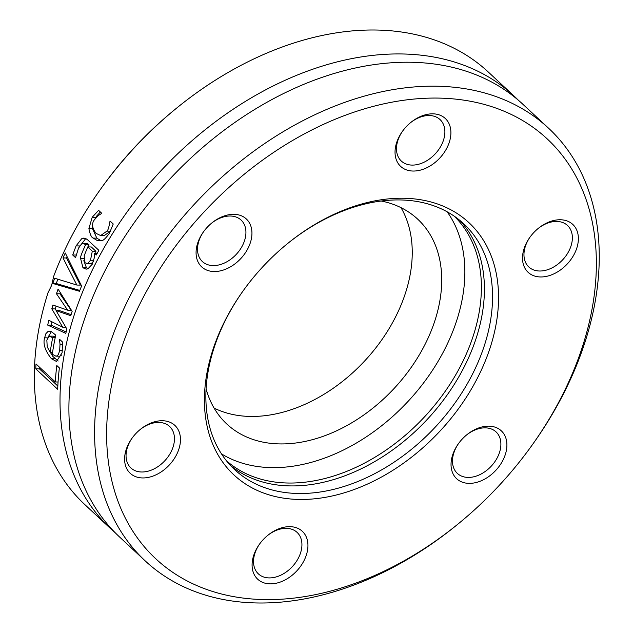 <?xml version="1.0" encoding="UTF-8"?>
<svg xmlns="http://www.w3.org/2000/svg" width="633" height="633" viewBox="0 0 633 633"><rect width="100%" height="100%" fill="white"/><g stroke="black" fill="none" stroke-linecap="round" stroke-linejoin="round"><path stroke-width="0.95" d="M286.061 244.813A168.006 117.762 -47 0 1 463.775 223.837A168.006 117.762 -47 0 1 483.232 348.949A168.006 117.762 -47 0 1 369.363 476.356A168.006 117.762 -47 0 1 234.637 469.599A168.006 117.762 -47 0 1 243.135 290.848M489 351.133A172.382 120.832 133 0 0 450.364 209.539A172.382 120.832 133 0 0 286.377 244.552A172.382 120.832 133 0 0 242.898 291.18A172.382 120.832 133 0 0 274.453 496.343A172.382 120.832 133 0 0 489 351.133M580.445 352.652A287.018 201.175 -47 0 1 532.29 444.849A287.018 201.175 -47 0 1 459.906 522.486A287.018 201.175 -47 0 1 110.799 476.111A287.018 201.175 -47 0 1 373.201 106.399A287.018 201.175 -47 0 1 580.445 352.652M148.051 424.347A32.742 22.954 133 0 0 140.162 429.53A32.742 22.954 133 0 0 131.909 438.384A32.742 22.954 133 0 0 140.637 477.828A32.742 22.954 133 0 0 180.199 443.432A32.742 22.954 133 0 0 148.051 424.347M457.335 479.323A32.742 22.954 133 0 0 494.959 471.253A32.742 22.954 133 0 0 503.013 432.687A32.742 22.954 133 0 0 466.6 434.95A32.742 22.954 133 0 0 458.347 443.812A32.742 22.954 133 0 0 457.335 479.323M449.09 142.868A32.742 22.954 133 0 0 441.747 115.974A32.742 22.954 133 0 0 410.595 122.628A32.742 22.954 133 0 0 402.343 131.482A32.742 22.954 133 0 0 408.332 170.451A32.742 22.954 133 0 0 449.09 142.868M554.927 273.345A32.742 22.954 133 0 0 577.051 230.879A32.742 22.954 133 0 0 538.082 228.545A32.742 22.954 133 0 0 529.821 237.399A32.742 22.954 133 0 0 525.873 269.721A32.742 22.954 133 0 0 554.927 273.345M253.896 554.825A32.742 22.954 133 0 0 277.539 582.914A32.742 22.954 133 0 0 307.472 540.74A32.742 22.954 133 0 0 267.648 535.447A32.742 22.954 133 0 0 259.388 544.301A32.742 22.954 133 0 0 253.896 554.825M245.651 218.369A32.742 22.954 133 0 0 211.644 223.117A32.742 22.954 133 0 0 203.383 231.971A32.742 22.954 133 0 0 204.19 268.796A32.742 22.954 133 0 0 242.708 256.397A32.742 22.954 133 0 0 245.651 218.369M459.59 220.181A168.006 117.762 -47 0 1 475.106 341.369A168.006 117.762 -47 0 1 230.705 465.674M532.29 444.849L533.239 443.519A295.769 207.308 133 0 0 582.858 348.514A295.769 207.308 133 0 0 548.621 128.262A295.769 207.308 133 0 0 195.296 203.217A295.769 207.308 133 0 0 145.234 560.917A295.769 207.308 133 0 0 458.648 523.523L459.906 522.486M145.234 560.917L119.55 536.974A295.769 207.308 -47 0 1 169.62 179.274A295.769 207.308 -47 0 1 522.937 104.318L548.621 128.262M174.953 109.477L173.687 110.514A287.018 201.175 133 0 0 101.304 188.151L100.362 189.481A295.769 207.308 -47 0 1 174.953 109.477A295.769 207.308 -47 0 1 488.36 72.083L514.043 96.026A295.769 207.308 -47 0 1 518.403 100.267M115.19 532.733A295.769 207.308 -47 0 1 110.656 528.682L84.98 504.738A295.769 207.308 -47 0 1 48.005 292.723L51.645 285.341L53.702 276.257A295.769 207.308 -47 0 1 100.362 189.481M110.656 528.682A295.769 207.308 -47 0 1 160.719 170.981A295.769 207.308 -47 0 1 514.043 96.026M62.999 257.924A295.769 207.308 -47 0 1 65.254 252.971L81.602 286.013A295.769 207.308 133 0 0 79.457 291.275L52.784 283.473A295.769 207.308 -47 0 1 54.691 278.243L76.862 285.048L62.999 257.924L66.512 257.987A291.394 204.245 -47 0 1 67.082 256.713M85.012 244.37L83.453 243.444L81.538 243.919L78.508 248.207L75.636 257.346A295.769 207.308 133 0 0 75.509 257.615L72.684 254.988L76.071 245.897L81.625 238.768L83.778 238.087L85.669 238.483L87.623 239.844L98.859 250.32A295.769 207.308 133 0 0 96.358 254.949L94.618 253.327L94.254 257.979L92.212 264.301L87.876 268.851L86.128 269.152L82.963 267.775L80.541 258.272C80.233 257.18 81.902 252.709 85.542 244.868L85.012 244.37L88.573 244.425L87.481 243.665L83.058 243.404M59.383 367.923A295.769 207.308 133 0 0 57.69 389.279L35.78 368.849A295.769 207.308 -47 0 1 36.01 363.951L55.324 381.96A295.769 207.308 -47 0 1 56.796 365.502L59.383 367.923M65.808 333.369L47.697 325.093A295.769 207.308 -47 0 1 48.82 320.266L62.77 327.253L51.803 308.864A295.769 207.308 -47 0 1 52.911 305.027L67.699 310.202L56.472 293.752A295.769 207.308 -47 0 1 58.078 289.083L72.146 311.396A295.769 207.308 133 0 0 70.777 315.685L56.076 310.589L66.9 329.105A295.769 207.308 133 0 0 65.808 333.369M62.089 352.787L56.464 361.451L51.447 358.761C45.133 350.872 42.854 343.893 44.611 337.808L45.892 333.678L47.958 331.526L49.516 331.186L51.55 331.724L55.744 335.11A295.769 207.308 133 0 0 52.286 354.227L55.886 356.165L57.017 355.896L58.371 354.535L59.668 350.595L60.016 344.249L59.486 339.525A295.769 207.308 -47 0 1 59.542 339.264L62.564 342.073L62.089 352.787M98.289 215.513L94.57 219.596C91.508 223.307 91.983 227.888 95.994 233.332L100.647 235.547L106.93 231.124C107.927 230.61 108.939 227.358 109.96 221.368A295.769 207.308 -47 0 1 110.134 221.099L113.236 223.995L109.398 233.284C105.798 238.245 103.242 240.667 101.731 240.556L97.561 240.69L93.241 238.095C91.492 237.62 90.044 234.455 88.897 228.584L92.204 217.261L98.606 210.354L101.715 213.25A295.769 207.308 133 0 0 101.541 213.519L98.289 215.513M100.647 235.539L104.263 235.603L110.688 230.99M94.657 219.453L96.73 215.995L100.37 212M101.114 240.738L96.833 238.158L92.497 228.64L92.655 225.672M109.96 221.368L110.427 221.376M58.149 361.032L52.816 356.387L50.284 352.257M47.958 331.526L51.241 331.581M48.448 336.503L51.376 331.645M60.016 344.249L62.612 344.297M55.886 356.165L59.874 356.189L61.599 355.073M50.173 352.257A295.769 207.308 -47 0 1 52.689 337.674L49.081 336.17L46.842 340.198L47.23 346.924L50.173 352.257L52.579 352.296M55.34 337.025L53.212 336.147L49.081 336.17M52.689 337.674L55.198 337.713M67.699 310.202L71.197 310.257L59.961 293.807A291.394 204.245 -47 0 1 60.341 292.691M56.29 310.589L55.3 308.92A291.394 204.245 -47 0 1 56.1 306.143M66.156 331.985L51.218 325.156A291.394 204.245 -47 0 1 51.969 321.849M71.102 314.648L59.573 310.645L56.076 310.589M47.697 325.093L51.218 325.156M62.77 327.253L65.84 327.308M51.803 308.864L55.3 308.92M56.472 293.752L59.961 293.807M57.832 386.035L39.468 368.912A291.394 204.245 -47 0 1 39.523 367.227M35.78 368.849L39.468 368.912M55.324 381.96L58.062 382.008M78.84 247.566L85.764 238.53M88.153 246.925L89.103 244.924L88.573 244.425M87.947 268.819L86.484 267.83L83.809 260.669M95.868 251.23L91.31 246.973L87.742 246.917L84.157 255.787L85.044 262.814L87.623 263.565L90.487 260.258L92.307 251.174L95.868 251.23L95.797 253.342M86.879 263.692L91.318 263.557L93.534 261.231M92.307 251.174L87.742 246.917M85.542 244.868L89.103 244.924M80.541 258.272L83.706 258.327M72.684 254.988L76.118 255.044M94.618 253.327L97.205 253.366M76.862 285.048L80.359 285.111L66.512 257.987M52.784 283.473L56.282 283.537A291.394 204.245 -47 0 1 57.84 279.216M79.798 290.42L56.282 283.537M211.319 223.386A28.366 19.884 -47 0 1 240.477 219.524A28.366 19.884 -47 0 1 241.07 220.047A28.366 19.884 -47 0 1 236.655 253.944A28.366 19.884 -47 0 1 202.979 262.078A28.366 19.884 -47 0 1 202.378 261.548A28.366 19.884 -47 0 1 203.628 231.631M139.838 429.799A28.366 19.884 -47 0 1 146.365 425.558A28.366 19.884 -47 0 1 169.597 426.46A28.366 19.884 -47 0 1 154.136 468.863A28.366 19.884 -47 0 1 130.904 467.961A28.366 19.884 -47 0 1 132.155 438.044M267.324 535.716A28.366 19.884 -47 0 1 297.075 532.377A28.366 19.884 -47 0 1 300.359 553.503A28.366 19.884 -47 0 1 281.131 575.017A28.366 19.884 -47 0 1 258.383 573.878A28.366 19.884 -47 0 1 255.099 552.751A28.366 19.884 -47 0 1 259.633 543.961M466.276 435.227A28.366 19.884 -47 0 1 495.433 431.358A28.366 19.884 -47 0 1 496.035 431.888A28.366 19.884 -47 0 1 491.619 465.777A28.366 19.884 -47 0 1 457.944 473.911A28.366 19.884 -47 0 1 457.343 473.389A28.366 19.884 -47 0 1 458.593 443.464M537.749 228.814A28.366 19.884 -47 0 1 544.285 224.573A28.366 19.884 -47 0 1 567.508 225.475A28.366 19.884 -47 0 1 552.047 267.878A28.366 19.884 -47 0 1 528.816 266.976A28.366 19.884 -47 0 1 530.066 237.059M410.271 122.897A28.366 19.884 -47 0 1 440.03 119.558A28.366 19.884 -47 0 1 443.314 140.684A28.366 19.884 -47 0 1 424.086 162.198A28.366 19.884 -47 0 1 401.338 161.059A28.366 19.884 -47 0 1 398.054 139.933A28.366 19.884 -47 0 1 402.588 131.142M454.257 216.185A167.136 117.152 -47 0 1 452.049 380.971A167.136 117.152 -47 0 1 288.237 483.026A167.136 117.152 -47 0 1 226.345 460.642M447.151 211.794A167.136 117.152 -47 0 1 429.965 374.071A167.136 117.152 -47 0 1 271.715 467.621A167.136 117.152 -47 0 1 221.463 453.861M400.982 207.648A140.004 98.139 -47 0 1 380.386 341.812A140.004 98.139 -47 0 1 250.446 416.443A140.004 98.139 -47 0 1 214.096 408.087M381.216 201.017A140.004 98.139 -47 0 1 417.748 219.208A140.004 98.139 -47 0 1 417.772 357.408A140.004 98.139 -47 0 1 279.921 443.923A140.004 98.139 -47 0 1 226.796 424.007A140.004 98.139 -47 0 1 206.097 388.836M106.93 231.124L110.569 231.18M92.204 217.261L95.852 217.317M88.897 228.584L92.497 228.64M93.241 238.095L96.833 238.158M51.447 358.761L55.039 358.816M44.611 337.808L47.483 337.856M59.668 350.595L62.414 350.642M90.487 260.258L93.795 260.313M82.963 267.775L86.484 267.83M76.071 245.897L79.616 245.952M81.625 238.768L85.186 238.823"/></g></svg>
